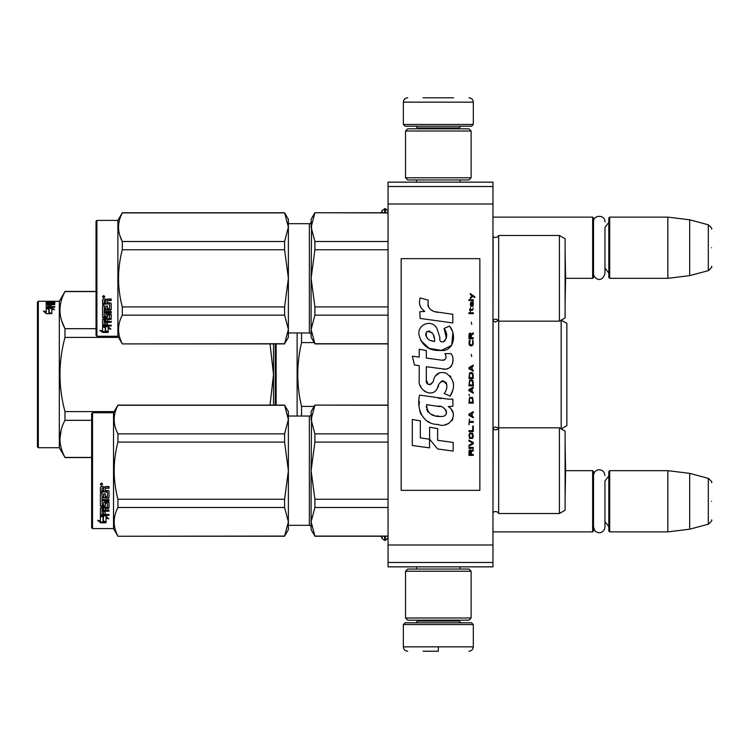 <?xml version="1.0" encoding="UTF-8"?>
<svg xmlns="http://www.w3.org/2000/svg" width="749" height="749" viewBox="0 0 749 749"><rect width="100%" height="100%" fill="white"/><g stroke="black" fill="none" stroke-linecap="round" stroke-linejoin="round"><path stroke-width="1.12" d="M388.048 186.52L388.048 182.147L492.973 182.147L492.973 566.853L388.048 566.853L388.048 186.52L492.973 186.52M388.048 204.009L492.973 204.009M388.048 544.991L492.973 544.991M388.048 562.48L492.973 562.48M492.973 531.874L592.646 531.874L592.646 470.672L565.589 470.672L565.139 496.615L565.139 444.737L565.589 470.672M592.646 531.874L593.517 531.004L593.517 471.552L592.646 470.672M609.695 531.874L608.815 531.004L608.815 471.552L609.695 470.672L609.695 531.874L667.836 531.874L667.836 470.672L609.695 470.672M689.689 473.359L708.311 478.349L708.311 524.206L689.689 529.197L689.689 473.359L667.836 470.672M711.55 501.278C711.55 525.405 711.55 525.405 711.55 501.278C711.55 477.15 711.55 477.15 711.55 501.278M565.589 278.328L565.102 304.281L565.139 252.385L565.589 278.328L592.646 278.328L592.646 217.126L492.973 217.126M592.646 278.328L593.517 277.448L593.517 217.996L592.646 217.126M609.695 278.328L608.815 277.448L608.815 217.996L609.695 217.126L609.695 278.328L667.836 278.328L667.836 217.126L609.695 217.126M689.689 219.803L708.311 224.794L708.311 270.651L689.689 275.641L689.689 219.803L667.836 217.126M711.55 247.722C711.55 271.85 711.55 271.85 711.55 247.722C711.55 223.595 711.55 223.595 711.55 247.722M381.297 212.753L382.177 210.319L382.177 212.753M382.177 536.247L382.177 538.681L384.64 540.404L385.426 540.404L388.048 537.782M403.355 624.554L405.097 622.803L471.552 622.803L473.302 624.554L403.355 624.554L403.355 646.846C403.608 649.505 405.069 650.965 407.728 651.218M438.324 651.218L423.026 651.218M438.324 651.068L438.324 647.183M473.302 124.446L403.355 124.446L405.097 126.197L471.552 126.197L473.302 124.446L473.302 102.154C473.04 99.495 471.58 98.035 468.93 97.782M423.026 97.782L453.622 97.782M471.112 571.225L405.537 571.225L407.728 569.034L468.93 569.034L471.112 571.225L471.112 618L468.93 620.181L407.728 620.181L405.537 618L471.112 618M405.537 177.775L471.112 177.775L468.93 179.966L407.728 179.966L405.537 177.775L405.537 131L471.112 131L468.93 128.819L407.728 128.819L405.537 131M608.815 222.369L604.967 227.424L604.967 273.535L604.967 268.02L608.815 273.076M608.815 475.924L604.967 480.98L604.967 527.09L604.967 521.576L608.815 526.631M566.853 343.07L566.853 346.834M275.267 343.903L275.267 405.097L275.267 343.903M276.138 405.097L276.138 343.903M297.119 332.968L297.119 416.032M301.538 332.968L301.538 342.602L314.149 342.602M314.149 406.398L301.538 406.398C296.529 385.136 296.529 363.864 301.538 342.602M301.538 406.398L301.538 416.032M559.419 235.486L559.419 321.171L565.102 317.885L565.102 238.762L559.419 235.486L498.656 235.486L498.656 427.829A3.502 3.502 0 0 1 493.123 428.868L492.973 512.644M561.17 320.16L561.17 428.84M561.235 320.113L566.853 323.353L566.853 425.647L561.235 428.887M566.853 406.089L566.853 402.176M118.557 337.406L64.985 337.406L64.985 328.689C58.319 316.321 58.319 303.963 64.985 291.595L59.311 301.276L59.311 447.724L64.985 457.405C58.319 445.037 58.319 432.679 64.985 420.311L64.901 420.479M37.45 302.147L37.45 446.853L38.321 447.724L38.321 301.276L37.45 302.147M270.033 343.903L273.516 374.5L273.516 343.903L273.516 405.097L273.516 374.5L270.024 405.097M61.175 429.87L59.939 438.858M91.659 457.405L64.985 457.405M91.659 420.311L64.985 420.311L64.985 411.594C58.319 386.868 58.319 362.132 64.985 337.406M114.185 411.594L64.985 411.594M61.643 320.712L64.901 328.511M96.031 291.595L64.985 291.595M96.031 328.689L64.985 328.689M49.162 308.41L51.747 308.41L53.039 309.365M51.747 307.614L46.195 307.614L49.162 308.345L49.162 312.586L51.831 313.466L51.831 309.037L54.537 309.768L51.747 307.614L51.747 308.41M54.808 301.444L54.125 301.65L54.808 301.585M47.814 301.838L54.125 301.65M47.814 302.062L47.861 302.924M49.378 302.924L50.108 302.924M54.125 302.924L54.808 302.924M47.814 302.924L51.044 303.083M47.814 303.748L49.425 303.748M50.108 303.083L50.108 302.212L49.425 302.324L49.425 303.186M53.188 303.083L54.808 303.186L54.808 303.766L51.044 303.954L51.044 305.049L51.044 304.553L54.808 304.618L51.044 304.796M50.108 302.212L54.125 302.212L54.125 303.083M49.425 304.796L47.814 304.862L49.425 304.553L49.425 303.954L48.076 303.954L47.814 305.049L54.808 304.618M54.125 302.212L54.808 302.324L54.808 303.766M47.814 305.049L47.814 307.212L47.814 306.481L49.425 306.584L49.425 307.212L49.425 305.264L51.044 305.264L51.044 307.212M49.425 306.088L51.044 306.088M46.195 303.766L46.869 303.598L46.869 304.169L46.195 303.766L46.195 306.94L54.808 307.212L54.808 306.584L51.044 306.584M38.321 301.276L53.188 301.276L46.195 301.276L46.195 303.158L50.37 303.317L51.044 302.549L52.926 302.502L53.188 303.411M46.195 302.156L47.814 302.156L46.195 302.175M46.869 304.169L47.814 304.169M49.425 304.169L51.044 304.01M46.195 304.618L47.814 304.44M49.425 304.44L51.044 304.44M53.188 301.444L54.125 301.444M53.188 301.351L54.125 301.351M53.188 301.276L54.125 301.276M46.869 303.598L53.188 303.532M46.195 307.764L48.863 308.419L48.863 312.679L51.831 313.672L46.241 313.672L43.442 310.994L46.195 311.837L46.195 312.586L46.195 307.764M46.195 308.56L48.863 309.206M48.863 312.679L49.631 313.672M44.659 312.118L46.195 312.586M559.419 427.829L559.419 513.514L565.102 510.238L565.102 431.115L559.419 427.829L498.656 427.829L498.656 513.514A3.502 3.502 0 0 0 493.123 512.485M314.898 405.275L311.116 419.562L311.116 411.66L314.898 405.097L388.048 405.275M311.116 419.562L314.898 433.858L314.898 442.088L311.116 470.672L311.603 414.553M314.898 536.078L311.116 529.693L311.116 521.781L314.898 536.078L388.048 536.078M314.898 507.494L311.116 521.781L311.116 470.672L314.898 499.255L314.898 507.494L388.048 507.494M314.898 499.255L388.048 499.255M314.898 442.088L388.048 442.088M314.898 433.858L388.048 433.858M559.419 513.514L498.656 513.514M311.116 521.781L311.603 516.773M311.116 470.672L311.603 460.644M288.384 416.032L309.365 416.032L309.365 525.321L288.384 525.321M309.365 416.032A1.751 1.751 -136.3 0 0 311.116 414.281M309.365 525.321A1.751 1.751 -43.7 0 1 311.116 527.071M92.53 412.755L92.53 528.597L91.659 527.727L91.659 413.626L92.53 412.755L113.52 412.755L117.93 405.097L284.592 405.097L288.384 411.66L288.384 419.534L284.592 405.097M103.371 516.333L103.371 517.035L100.403 515.958L105.955 515.958L108.745 518.898L106.04 517.98L106.04 522.596L103.371 521.838L103.371 516.333L102.313 515.958M106.04 521.819L103.371 521.061M106.04 517.269L106.04 517.98L106.04 517.269L107.687 517.821M103.072 516.922L101.695 515.958M103.072 521.154L103.072 517.147L100.403 516.183L100.403 520.377M100.403 516.183L100.403 521.135L97.651 520.283L100.441 522.774L106.04 522.774L103.072 521.922L103.072 517.147M100.441 522.774L98.905 520.677M103.259 521.987L100.441 521.987M105.253 496.259L105.253 493.872L105.253 496.653L107.397 496.409L107.397 491.775L100.403 491.522L100.403 487.234L101.078 486.522L103.502 486.522L104.514 487.571L105.515 486.522L109.017 486.522L109.017 487.945L105.927 487.945L105.253 488.9L105.927 487.945M109.017 486.522L109.017 488.208L105.927 488.208M109.017 491.213L109.017 497.589L108.333 498.207L109.017 497.186L109.017 491.213L108.333 490.539L105.253 490.539L105.253 488.9M108.333 497.785L102.023 497.785L108.333 498.207M102.023 500.585L109.017 500.585L109.017 499.639L109.017 501.044L102.023 500.585L102.285 505.163L103.634 504.948L103.634 502.495L104.317 501.924L108.333 501.924L109.017 502.495L109.017 507.345L105.253 507.85L105.253 508.421L105.253 507.85M103.634 504.433L103.634 502.495M108.333 507.85L108.333 508.421L109.017 507.906L109.017 502.495M109.017 510.022L109.017 511.202L102.023 511.202L102.023 510.584L109.017 510.584L109.017 510.022L105.253 510.022L105.253 508.421L108.333 508.421M105.253 511.043L103.634 511.202M105.253 513.589L105.253 511.661L103.634 511.661L103.634 513.589M109.017 514.254L109.017 515.312L101.078 515.312L101.078 514.638L109.017 514.638L105.253 514.254L105.253 511.661M101.078 514.638L100.403 514.207L100.403 507.906L107.397 507.185L107.397 503.038L105.515 502.832L105.253 503.534L105.253 503.038M101.078 515.312L100.403 514.872L100.403 507.906M107.135 503.319L105.515 502.832M105.253 505.416L104.579 505.94L104.579 506.483L105.253 505.95L105.515 503.319M101.078 506.483L100.403 505.95L100.403 493.114L100.403 505.416L101.078 506.483L104.579 506.483M102.023 496.025L102.023 493.114L100.403 493.114M103.634 496.259L103.634 493.872L103.634 496.653L102.023 496.409L102.023 493.114M107.397 492.093L100.403 491.84L100.403 487.234M102.285 488.208L103.634 487.945L102.285 487.945M103.634 488.208L103.634 490.539L102.023 490.539L102.023 488.479M103.634 508.421L102.023 508.627L102.023 509.835L103.634 510.022L103.634 507.85L102.023 508.047L102.023 509.236M104.579 505.94L101.078 505.94M101.49 482.983L102.585 484.182L101.49 485.361L100.403 484.182L101.49 482.983M102.585 484.079L101.49 485.137L100.403 484.079M109.017 499.639L102.023 499.639L102.023 498.207M103.634 511.661L103.634 514.254L102.285 514.254L102.023 511.202M105.253 493.872L103.634 493.872M92.53 528.597L113.52 528.597L117.93 536.247L284.592 536.078L288.384 521.81L288.384 529.693L284.592 536.078M113.52 412.755L113.52 528.597M288.384 521.81L284.592 507.494L284.592 499.255L288.384 470.728L284.592 442.088L284.592 433.858L288.384 419.534M288.384 470.615L288.384 419.59M288.384 521.753L288.384 470.728M117.93 536.078C112.93 526.547 112.93 517.016 117.93 507.494L117.93 499.255L284.592 499.255M117.93 499.255C112.93 480.203 112.93 461.15 117.93 442.088L284.592 442.088M117.93 442.088L117.93 433.858L284.592 433.858M117.93 433.858C112.93 424.327 112.93 414.806 117.93 405.275L284.592 405.275M117.93 507.494L284.592 507.494M498.656 235.486A3.502 3.502 0 0 1 493.123 236.515L492.973 320.291M559.419 321.171L498.656 321.171A3.502 3.502 0 0 0 493.123 320.132M314.898 212.922L311.116 227.219L311.116 219.307L314.898 212.753L388.048 212.922M311.116 227.219L314.898 241.506L314.898 249.745L311.116 278.328L311.603 222.2M311.603 268.301L311.116 278.328L314.898 306.912L314.898 315.142L388.048 315.142M314.898 306.912L388.048 306.912M314.898 343.725L311.116 337.34L311.116 329.438L314.898 343.725L388.048 343.725M314.898 315.142L311.116 329.438L311.603 324.42M314.898 241.506L388.048 241.506M288.384 223.679L309.365 223.679L309.365 332.968L288.384 332.968M309.365 223.679A1.751 1.751 -136.3 0 0 311.116 221.929M309.365 332.968A1.751 1.751 -43.7 0 1 311.116 334.719M311.116 278.328L311.116 329.438M314.898 249.745L388.048 249.745M96.902 220.403L96.031 221.273L96.031 335.374L96.902 336.245L96.902 220.403L117.883 220.403L122.302 212.753L284.592 212.753L288.384 219.307L288.384 227.19L284.592 212.753M117.883 220.403L117.883 336.245L122.302 343.903L284.592 343.725L288.384 329.466L288.384 337.34L284.592 343.725M119.915 235.757L122.302 241.506L284.592 241.506L288.384 227.19M288.384 329.466L288.384 278.272L284.592 249.745L284.592 241.506M288.384 278.272L288.384 227.247M288.384 329.41L284.592 315.142L284.592 306.912L288.384 278.385M122.302 343.725C117.303 334.194 117.303 324.673 122.302 315.142L122.302 306.912L284.592 306.912M122.302 306.912C117.303 287.85 117.303 268.797 122.302 249.745L284.592 249.745M122.302 249.745L122.302 241.506C117.303 231.984 117.303 222.453 122.302 212.922L284.592 212.922M122.302 315.142L284.592 315.142M105.562 326.789L105.562 327.538L102.585 326.583L108.137 326.583L110.927 329.157L108.23 328.362L108.23 332.284L105.562 331.657L105.562 326.789L104.897 326.583M108.23 331.47L105.562 330.852M108.137 326.012L102.725 325.862M108.23 327.603L108.23 328.362L108.23 327.603L109.663 328.025M105.253 327.435L104.28 326.583M105.253 330.927L105.253 327.631L102.585 326.789L102.585 330.272M102.585 326.789L102.585 331.067L99.832 330.356L102.632 332.425L108.23 332.425L105.253 331.732L105.253 327.631M105.253 331.61L102.632 331.61L101.424 330.768M102.632 332.425L102.632 331.61M107.444 308.26L107.444 306.06L107.444 308.719L109.579 308.485L109.579 303.963L102.585 303.719L102.585 299.656L103.268 298.963L105.693 298.963L106.695 299.993L107.706 298.963L111.198 298.963L111.198 300.265L108.118 300.265L107.444 301.276L108.118 300.265M109.579 303.963L102.585 304.103L102.585 299.656M111.198 309.14L111.198 303.504L111.198 309.609L110.524 310.189L104.205 310.189L104.205 309.712L110.524 309.712L111.198 309.14M111.198 311.556L111.198 312.885L104.205 312.885L104.205 312.361L111.198 312.361L111.198 311.556L104.205 311.556L104.205 310.189M107.444 319.13L111.198 318.662L111.198 314.243L111.198 319.28L107.444 319.757L107.444 321.227L111.198 321.639L104.205 321.639L104.205 322.304L104.205 321.639M105.824 324.354L105.824 322.725L105.824 325.066L104.205 324.907L104.205 322.304L111.198 322.304L111.198 321.227M107.444 322.051L105.824 322.304M107.444 324.354L107.444 322.725L105.824 322.725M111.198 325.066L111.198 326.012L102.585 325.618L102.585 319.28L102.585 324.907L111.198 325.291L107.444 325.066L107.444 322.725M109.579 315.217L107.444 315.217L107.444 314.664L109.579 314.664L109.317 318.802L102.585 319.28M107.444 315.217L107.444 317.464L106.761 317.96L103.268 317.96L102.585 316.874L102.585 305.33L102.585 317.464L103.268 317.96M107.444 316.874L103.268 317.37M104.205 319.945L105.824 319.757L105.824 321.227L104.205 321.049L104.205 319.317L104.205 320.403M104.205 300.864L104.205 302.858L105.824 302.858L105.824 300.602L104.205 300.864M105.824 300.265L104.205 300.527M105.824 319.757L105.824 319.13L104.205 319.317M105.824 308.26L105.824 306.06L105.824 308.719L104.467 308.719L104.205 305.33L102.585 305.33M104.205 308.036L104.205 305.33M105.824 315.966L105.824 314.243L106.498 313.709L111.198 314.243M103.68 295.518L104.776 296.688L103.68 297.84L102.585 296.688L103.68 295.518M104.766 296.548L103.68 297.54L102.594 296.548M108.118 300.602L111.198 300.602L111.198 298.963M111.198 303.504L110.524 302.858L107.444 302.858L107.444 301.276M105.824 314.243L105.824 316.537L104.205 316.537L104.205 312.885M107.444 306.06L105.824 306.06M96.902 336.245L117.883 336.245M103.886 296.482L104.439 296.201L103.886 296.482M474.782 297.596L474.782 296.679L470.325 293.627L470.325 294.544L472.273 295.921L470.325 297.596L470.325 298.514L472.928 296.379L474.782 297.596M473.302 455.373L473.302 454.456L471.346 454.456L471.346 451.862L473.302 450.636L473.302 449.569L471.158 450.945L470.597 449.877L469.67 449.877L469.024 450.945L468.93 455.373L473.302 455.373M468.93 448.351L473.302 448.351L473.302 447.434L468.93 447.434L468.93 448.351M468.93 446.207L473.302 443.764L473.302 442.547L468.93 440.103L468.93 441.021L472.741 443.155L468.93 445.29L468.93 446.207M468.93 435.216L469.576 438.418L472.647 438.418L473.302 436.433L472.647 433.231L469.951 432.922L468.93 435.216M468.93 430.628L468.93 431.546L473.302 431.546L473.302 426.05L472.741 426.05L472.741 430.628L468.93 430.628M473.302 412.605L473.302 411.688L468.93 414.131L468.93 415.358L473.302 417.802L473.302 416.884L472.179 416.275L472.179 413.223L473.302 412.605M472.647 397.485L469.576 397.485L468.93 403.14L473.302 403.14L472.647 397.485M469.576 395.809L468.93 394.433L469.576 395.809M468.93 390.763L473.302 393.206L473.302 392.298L472.179 391.68L472.179 388.628L473.302 388.019L473.302 387.102L468.93 389.546L468.93 390.763M473.022 380.838L471.814 379.771L469.576 380.23L468.93 385.875L473.302 385.875L473.022 380.838M473.022 373.508L471.814 372.44L469.576 372.899L468.93 378.545L473.302 378.545L473.022 373.508M471.72 356.552L471.252 354.417L471.72 356.552M468.93 313.634L473.302 313.634L473.302 312.717L468.93 312.717L468.93 313.634M473.209 303.401L473.302 301.716L470.784 302.175L470.325 304.777L470.878 306.613L470.878 302.942L471.346 302.793L472.179 306.613L473.115 305.995L473.209 303.401M469.389 419.019L468.93 424.823L469.389 422.38L473.302 422.38L473.302 421.462L469.389 421.462L469.389 419.019M473.302 365.109L468.93 367.553L468.93 368.77L473.302 371.214L473.302 370.296L472.179 369.688L472.179 366.636L473.302 366.027L473.302 365.109M472.553 310.273L473.302 308.139L472.366 309.506L470.69 309.506L470.325 307.83L470.325 309.506L469.576 309.506L470.325 311.5L470.69 310.273L472.553 310.273M472.647 340.055L472.647 344.025L471.814 344.943L469.763 344.484L470.044 339.906L469.202 340.673L469.024 344.184L469.951 345.71L471.814 345.86L473.022 344.793L473.302 342.04L472.647 340.055M473.302 337.771L471.346 337.771L471.346 335.168L473.302 333.951L473.302 332.884L471.158 334.251L470.597 333.183L469.67 333.183L469.024 334.251L468.93 338.679L473.302 338.679L473.302 337.771M471.72 324.326L471.252 322.192L471.72 324.326M473.302 300.499L473.302 299.731L468.93 299.731L468.93 300.499L473.302 300.499M437.94 312.352C430.207 311.369 427.005 307.324 428.334 300.237L420.208 297.905C418.448 303.429 419.964 307.942 424.777 311.462L419.777 311.734L420.152 318.428L452.827 322.941L452.827 314.29L434.907 311.715M449.512 326.068L444.11 328.455C447.733 333.548 447.518 337.968 443.445 341.694C440.581 342.424 439.391 341.01 439.869 337.453L436.91 328.408C431.078 317.773 415.021 325.768 419.665 336.975C422.942 346.478 429.879 350.972 440.496 350.438C454.128 352.067 456.871 334.288 449.512 326.068L451.965 330.309M426.321 379.752L426.321 366.72L441.863 368.751C451.141 371.766 456.057 360.494 451.067 353.631L445 353.631C447.106 357.741 446.048 359.932 441.835 360.213L426.303 358.041L426.303 350.485L419.215 349.259L419.215 357.123L412.334 356.187L414.478 365.006L419.215 365.652L419.215 379.752C417.333 389.677 432.688 399.077 437.472 387.926C439.073 382.065 441.947 380.239 446.086 382.458C447.537 386.437 446.9 390.107 444.176 393.478L450.168 396.109C455.738 386.905 454.381 379.256 446.086 373.171C440.094 371.317 435.965 373.348 433.699 379.247C433.624 384.949 425.245 386.784 426.321 379.752L428.053 384.434M448.23 399.151L419.627 395.069C416.257 408.065 422.342 424.477 437.94 424.458C449.531 429.243 459.914 413.448 448.23 406.576L452.873 406.314L452.873 399.151L448.23 399.151M429.608 427.211L429.608 439.223L437.631 448.969L453.164 451.085L453.164 442.444L437.641 440.3L437.641 428.606L429.608 427.211M412.296 445.505L429.533 447.855L429.533 439.204L420.329 437.903L420.329 420.863L412.296 419.477L412.296 445.505M479.856 258.648L401.164 258.648L401.164 490.352L479.856 490.352L479.856 258.648M432.988 311.004L431.358 309.983M428.737 307.502L427.829 305.218M419.721 304.656L420.123 305.77M444.11 328.455L446.441 338.286M445.112 340.786L443.361 341.722M420.62 340.308L429.121 348.36L441.414 350.41L451.731 345.326L452.827 333.174M450.168 396.109L453.051 389.508M453.379 384.452L452.995 381.625M450.879 376.897L450.018 375.829M439.672 372.693L435.487 375.942M432.22 382.486L431.227 383.947M430.797 384.321L429.86 384.724M436.742 389.452L438.652 385.829M440.337 382.533L440.824 381.887M441.62 381.213L442.687 380.801M443.024 380.754L446.816 384.415M446.872 386.643L446.507 388.815M420.329 385.623L421.153 387.458M424.168 391.006L425.928 392.055M428.784 392.897L430.123 393.019M433.353 392.476L435.263 391.259M445 353.631L445.964 356.234M444.522 359.969L442.837 360.269M443.062 368.873L444.457 368.939M446.75 368.836L448.464 368.349M450.402 367.235L451.516 366.13M452.583 363.677L452.948 360.269M441.105 398.552L438.268 398.168M445.58 424.44L448.482 423.644M452.078 420.61L452.799 419.047M453.351 415.854L453.314 414.459M453.061 412.877L451.244 409.216M419.384 401.427L419.075 405.462M419.702 410.883L421.181 414.749M427.866 421.397L429.542 422.277M433.577 341.291L430.947 340.561M427.51 338.651L425.872 335.627M425.816 335.309L425.863 333.146M428.447 330.983L430.02 331.255M431.714 332.294L432.922 334.157M433.521 335.674L434.064 337.63M437.94 406.23C445.215 404.778 450.786 416.921 440.974 416.472C431.696 416.837 426.911 412.905 426.621 404.666L440.159 406.67M443.108 407.746L443.857 408.186M445.767 409.778L446.413 411.164M446.544 412.296L446.46 412.98M446.413 413.757L445.046 415.536M442.575 416.463L442.004 416.5M439.56 416.332L436.367 415.873M434.12 415.377L430.619 414.057M428.082 412.119L426.64 409.329M426.434 407.671L426.499 405.808M470.784 454.456L469.389 454.456L469.951 450.636L470.69 451.095L470.784 454.456M469.483 435.216L470.044 433.84L472.179 433.84L472.46 437.5L470.044 437.809L469.483 435.216M471.814 413.373L471.814 416.116L469.295 414.749L471.814 413.373M469.483 399.47L470.044 398.094L472.179 398.094L472.741 402.222L469.483 402.222L469.483 399.47M471.814 388.778L471.814 391.53L469.295 390.154L471.814 388.778M469.483 382.215L470.044 380.838L472.179 380.838L472.741 384.958L469.483 384.958L469.483 382.215M469.483 374.884L470.044 373.508L472.179 373.508L472.741 377.627L469.483 377.627L469.483 374.884M472.273 302.793L472.928 304.169L472.553 305.845L471.72 304.469L471.72 302.793L472.273 302.793M471.814 366.785L471.814 369.538L469.295 368.162L471.814 366.785M470.784 337.771L469.389 337.771L469.951 333.951L470.69 334.41L470.784 337.771M434.654 341.46C427.932 340.832 425.254 337.574 426.593 331.685C432.117 331.348 434.804 334.606 434.654 341.46M382.177 210.319L385.426 208.597L385.426 212.753M384.64 208.597L384.64 212.753M385.426 536.247L385.426 540.404M384.64 536.247L384.64 540.404M417.558 620.181L417.558 621.061L459.09 621.061L460.841 622.803M473.302 624.554L473.302 646.846L403.355 646.846M459.09 128.819L459.09 127.939L417.558 127.939L415.807 126.197M403.355 124.446L403.355 102.154L473.302 102.154M498.656 428.924C499.059 428.587 498.01 427.922 495.51 426.958L493.039 427.988L493.039 321.012L495.51 322.042L498.656 320.076M110.524 310.189L110.524 309.712M106.761 317.96L106.761 317.37M689.689 529.197L667.836 531.874M708.311 524.206C711.363 521.491 712.449 520.087 711.55 519.984M708.311 478.349C711.363 481.055 712.449 482.468 711.55 482.571M689.689 275.641L667.836 278.328M708.311 270.651C711.363 267.945 712.449 266.532 711.55 266.429M708.311 224.794C711.363 227.509 712.449 228.913 711.55 229.016M385.426 208.597L388.048 211.218M381.297 536.247L382.177 538.681M416.51 566.853L416.51 569.034M460.139 566.853L460.139 569.034M459.09 620.181L459.09 621.061M417.558 621.061L415.807 622.803M473.302 646.846C473.04 649.505 471.58 650.965 468.93 651.218M416.51 182.147L416.51 179.966M460.139 182.147L460.139 179.966M417.558 128.819L417.558 127.939M459.09 127.939L460.841 126.197M403.355 102.154C403.608 99.495 405.069 98.035 407.728 97.782M405.537 571.225L405.537 618M471.112 177.775L471.112 131M593.517 273.535C593.302 278.038 601.541 284.292 604.967 273.535M604.967 221.91C605.323 214.523 593.161 214.523 593.517 221.91M593.517 527.09L595.052 530.994C598.863 533.84 602.027 533.251 604.555 529.225L604.967 527.09M604.967 475.465L603.994 472.254L602.168 470.541C598.62 468.968 595.876 469.876 593.957 473.256L593.517 475.465M91.659 457.564L64.985 457.564M96.031 291.436L64.985 291.436M59.311 447.724L38.321 447.724M59.311 301.276L54.808 301.276M388.048 405.097L314.898 405.097M388.048 536.247L314.898 536.247M117.93 536.247L284.592 536.247M388.048 343.903L314.898 343.903M388.048 212.753L314.898 212.753M122.302 343.903L284.592 343.903M109.579 314.823L107.444 314.823"/></g></svg>
